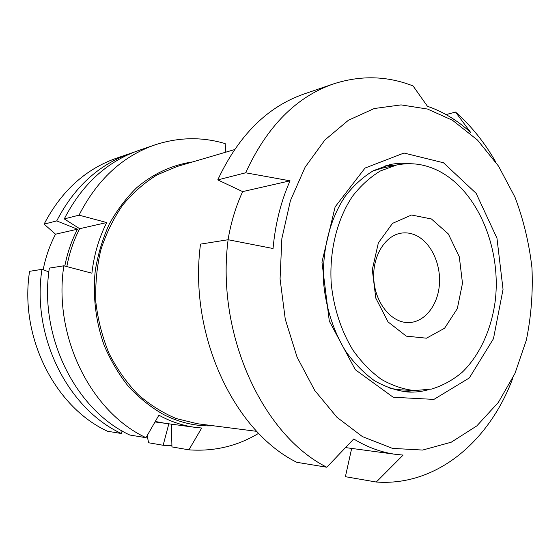 <?xml version="1.0" encoding="UTF-8"?>
<svg xmlns="http://www.w3.org/2000/svg" width="560" height="560" viewBox="0 0 560 560"><rect width="100%" height="100%" fill="white"/><g stroke="black" fill="none" stroke-linecap="round" stroke-linejoin="round"><path stroke-width="0.84" d="M122.101 430.913L121.387 433.517L107.499 431.242C55.09 407.155 19.187 337.085 29.582 271.32L41.951 269.346L48.86 271.887M63.84 265.804C52.976 336.595 91.056 412.118 145.992 437.689L129.78 435.022C75.859 410.074 38.668 336.812 49.35 268.107L63.84 265.804L91.91 273.203C93.954 254.954 98.896 238.063 106.736 222.544L79.03 215.152C97.195 179.655 122.5 156.233 154.945 144.893L138.817 150.416C106.932 161.567 82.082 184.401 64.267 218.911L79.03 215.152M171.367 424.151L171.941 446.915L188.909 449.841L201.691 428.022L195.279 427.371C183.862 425.831 172.732 422.303 161.889 416.773L158.886 415.17L145.992 437.689M192.626 161.924C172.704 164.787 153.482 173.488 136.745 187.67C126.126 198.065 116.977 210.182 109.305 224.028C102.648 238.665 97.958 254.261 95.235 270.816C92.659 295.981 95.732 321.657 104.139 345.289C110.656 360.549 118.832 374.367 128.681 386.729C139.3 398.041 150.934 407.323 163.576 414.554C179.893 422.807 196.553 426.559 213.563 425.803M188.909 449.841C214.179 451.64 237.426 446.124 258.664 433.307M154.945 144.893C178.668 137.13 202.076 136.703 225.176 143.612L225.834 152.159M228.109 239.729C215.768 334.096 262.794 435.281 326.816 467.236L296.786 462.308C234.01 431.361 188.349 334.516 200.515 244.118L228.109 239.729L273.049 248.514C275.282 223.93 280.945 201.369 290.038 180.824L245.665 172.795C266.959 126.448 296.254 96.817 333.557 83.888L304.073 93.982C267.407 106.708 238.637 135.345 217.77 179.9L245.665 172.795M351.666 448.42L345.401 476.7L376.299 482.027L403.13 455.07L395.808 454.363C382.732 452.613 369.873 448.175 357.217 441.035L353.724 438.97L326.816 467.236M452.585 120.323L427.546 109.053L401.065 104.895L374.255 108.521L348.39 120.26L324.87 140.021L305.116 167.202L290.423 200.634L281.855 238.595L280.077 278.943L285.271 319.263L297.087 357.147L314.713 390.404L336.952 417.284L362.383 436.583L392.462 448.378L422.653 450.058L451.248 442.204L476.833 425.887L498.337 402.444L514.997 373.373L526.316 340.221C531.174 316.61 533.057 292.46 531.951 267.771C529.144 243.215 523.481 219.66 514.955 197.113L498.554 166.159L477.519 140.077L452.585 120.323M376.299 482.027C437.178 486.521 489.804 440.608 512.904 377.874M495.782 162.05C484.687 142.59 471.275 125.937 455.553 112.084L470.687 132.489C457.541 120.449 443.121 111.706 427.434 106.274L413.077 85.953C387.212 75.824 360.703 75.138 333.557 83.888M147.175 435.624L148.589 442.757L163.149 445.27L168.833 423.808M446.054 114.583L455.553 112.084M228.039 239.736C230.965 222.467 235.837 206.423 242.648 191.611L290.038 180.824M217.77 179.9L242.648 191.611M155.281 421.47L165.137 423.311L195.279 427.371M64.267 218.911L79.681 228.704C73.64 240.429 69.356 253.057 66.822 266.588M163.149 445.27L171.913 445.69M116.662 158.13C85.596 168.994 61.411 190.995 44.1 224.126L56.721 220.913C74.34 186.935 98.931 164.43 130.501 153.398L116.662 158.13M133.133 152.53L130.501 153.398M44.1 224.126L55.531 234.199C49.763 245.238 45.64 257.096 43.155 269.794M55.531 234.199L77.476 229.208L56.721 220.913M77.476 229.208C71.589 240.625 67.368 252.91 64.813 266.056M41.951 269.346C31.388 336.896 68.068 408.898 121.387 433.517M155.169 421.666L163.905 423.136M410.347 163.674C403.473 162.841 396.606 163.17 389.76 164.654L373.52 170.632C363.139 176.876 353.759 185.353 345.38 196.063C329.721 219.107 321.629 251.363 323.736 284.291C326.249 308.889 333.914 332.143 345.702 351.288C354.214 363.202 363.748 372.974 374.311 380.611C385.224 386.876 396.389 390.677 407.799 392.028C414.799 392.413 421.624 391.65 428.288 389.746M396.732 164.99L385.805 165.655M403.739 391.657L414.631 390.593M443.478 162.764L404.012 153.034L365.036 168.063L335.132 206.864L321.958 262.122L329.308 321.111L355.313 369.705L393.176 397.243L433.916 399.399L469.322 377.958L493.465 338.723L503.041 289.38L496.965 238.182L476.154 193.361L443.478 162.764M396.508 165.039L380.45 170.933C370.181 177.107 360.906 185.5 352.625 196.119C337.141 218.967 329.14 250.999 331.24 283.696C333.725 308.119 341.32 331.212 352.989 350.224C361.41 362.047 370.839 371.742 381.283 379.309C392.084 385.511 403.123 389.27 414.4 390.579L431.515 389.074C442.568 385.721 452.781 380.135 462.147 372.316C479.941 355.068 491.673 328.944 495.341 300.013C501.116 248.955 478.702 193.508 441.399 172.396C426.993 164.36 412.027 161.91 396.508 165.039L382.382 168.112L372.785 171.024M390.033 388.409L399.966 389.774L414.4 390.579M431.41 218.967L411.523 215.012L392.511 223.377L378.357 242.879L372.295 269.703L375.788 298.116L388.052 321.916L406.273 336.133L426.475 338.191L444.598 328.23L457.317 308.63L462.483 283.276L459.305 256.802L448.336 233.947L431.41 218.967M416.605 235.697C411.782 233.303 406.847 232.428 401.786 233.065C385.077 235.06 371.882 256.711 373.863 280.315C375.627 303.94 392.07 323.239 408.884 322.574C424.585 322.182 437.682 305.564 439.362 285.068C441.154 264.6 431.403 243.082 416.605 235.697M79.681 228.704L106.736 222.544M234.437 149.632L176.988 166.523L156.982 174.923C144.27 182.798 132.811 192.892 122.612 205.205C113.358 218.638 106.085 233.576 100.793 250.019C96.789 267.05 95.151 284.501 95.872 302.372C97.979 320.131 102.347 337.106 108.983 353.297C116.809 368.697 126.343 382.305 137.599 394.107C149.611 404.656 162.519 412.818 176.316 418.586L197.393 423.731L256.788 431.354M162.673 422.982L155.008 421.946M395.808 454.363L345.527 447.594"/></g></svg>
